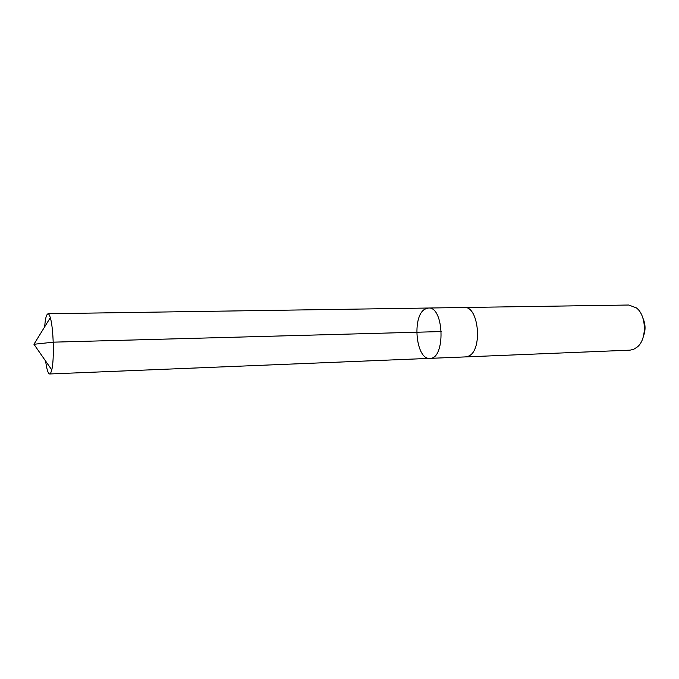 <?xml version="1.0" encoding="UTF-8"?>
<svg xmlns="http://www.w3.org/2000/svg" width="679" height="679" viewBox="0 0 679 679"><rect width="100%" height="100%" fill="white"/><g stroke="black" fill="none" stroke-linecap="round" stroke-linejoin="round"><path stroke-width="1.02" d="M464.071 307.494L464.258 307.494C478.797 305.728 482.93 350.33 468.654 356.085L465.641 356.899L429.866 358.368C445.679 359.208 444.193 306.314 428.457 308.028L424.901 309.157C411.703 316.355 415.998 359.98 429.866 358.368C445.679 359.208 444.193 306.314 428.457 308.028L47.98 313.732C48.769 313.749 49.542 315.056 50.314 317.679C53.522 327.813 54.413 359.615 51.774 369.911L50.696 373.094L49.669 373.976C48.099 373.696 46.749 369.393 45.62 361.058M44.661 326.862C45.094 321.133 45.782 317.195 46.724 315.039L47.98 313.732M428.457 308.028L464.258 307.494C478.797 305.72 482.93 350.33 468.654 356.093L465.454 356.908M464.258 307.494L628.779 305.024L636.393 307.893C646.459 315.336 647.121 338.863 637.488 346.867L633.592 349.379L630.044 350.152L465.641 356.908M643.021 318.417C645.542 324.206 645.704 330.062 643.514 335.986M441.418 331.556L53.531 342.157L33.95 344.278L51.774 369.911M429.866 358.368L49.669 373.976M33.95 344.278L50.314 317.679"/></g></svg>
